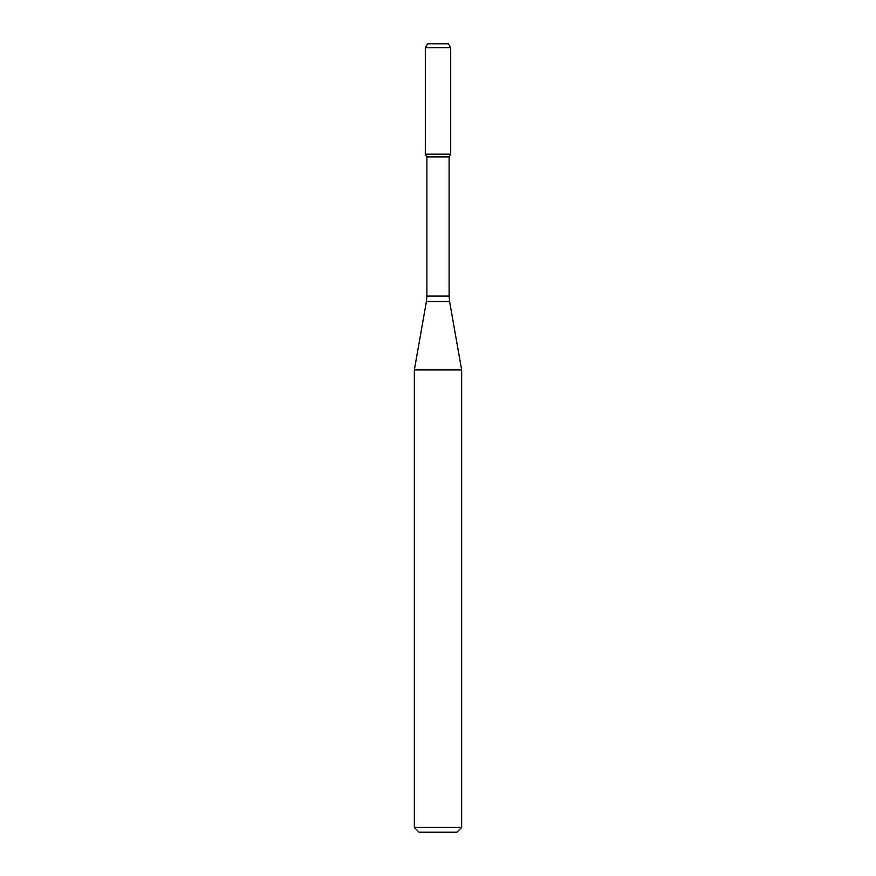 <?xml version="1.0" encoding="UTF-8"?>
<svg xmlns="http://www.w3.org/2000/svg" width="876" height="876" viewBox="0 0 876 876"><rect width="100%" height="100%" fill="white"/><g stroke="black" fill="none" stroke-linecap="round" stroke-linejoin="round"><path stroke-width="1.31" d="M426.886 156.903L449.114 156.903L449.114 296.088L426.886 296.088L426.886 156.903L425.309 154.176L450.691 154.176L450.691 47.742L425.309 47.742L427.587 43.8L448.413 43.8L450.691 47.742M438 369.935L461.652 369.935L449.596 301.563L426.404 301.563L414.348 369.935L438 369.935M461.652 827.47L456.922 832.2L419.078 832.2L414.348 827.47L461.652 827.47L461.652 369.935M425.309 47.742L425.309 154.176L450.691 154.176L449.114 156.903M449.114 296.088L449.596 301.563M426.886 296.088L426.404 301.563M414.348 827.47L414.348 369.935"/></g></svg>
